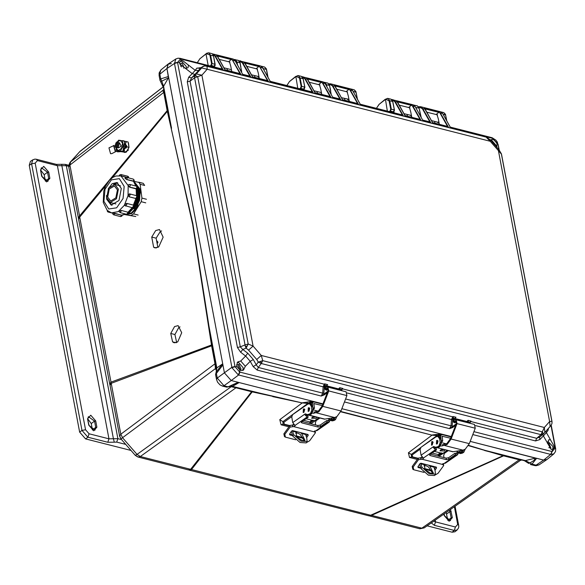 <?xml version="1.0" encoding="UTF-8"?>
<svg xmlns="http://www.w3.org/2000/svg" width="585" height="585" viewBox="0 0 585 585"><rect width="100%" height="100%" fill="white"/><g stroke="black" fill="none" stroke-linecap="round" stroke-linejoin="round"><path stroke-width="0.88" d="M119.654 436.3L120.817 434.238L111.194 383.307L110.031 385.369L119.654 436.3L120.912 438.852M137.621 456.885L135.296 455.349L137.058 454.377L122.689 437.938L120.817 434.238L215.009 363.79L211.616 345.815L111.194 383.307L79.728 217.115L78.602 219.156L78.412 218.008L79.567 215.953L69.944 165.014L70.536 161.95L80.123 151.252L70.09 162.359L163.515 89.871M419.679 528.723L421.887 528.189L371.577 515.392L369.369 515.919L419.752 528.738M160.787 81.856L160.012 80.452L160.787 81.856L161.723 81.191L160.751 78.895L168.451 76.459L224.45 372.835L231.185 380.542L322.942 403.891L231.185 380.542L224.011 385.764L228.099 386.809L238.183 382.327L238.951 382.685L232.808 386.18L230.424 386.151M112.349 177.738L167.347 111.399L192.86 223.572L208.889 325.904L216.823 367.892L216.187 372.023L216.823 367.892L222.549 363.921L216.589 371.563L216.399 373.42L215.609 374.641L216.501 379.446L217.276 378.056L224.011 385.764L222.527 386.115L219.967 384.879L217.532 382.151L216.508 379.468M468.512 445.353L485.023 450.362L525.315 460.614L524.357 460.68L528.76 463.495L529.93 462.969L525.315 460.614L535.399 458.121L533.988 460.468L529.93 462.969L531.977 464.132L536.057 465.17L539.056 464.826L546.726 459.7L543.699 460.066L546.938 459.539L553.951 453.836L555.509 451.496L555.677 448.812L554.134 447.401L554.017 445.997L546.375 432.571L543.399 435.913L542.865 434.443M530.398 464.453L531.977 464.132L536.694 458.282L543.699 460.066L536.057 465.17L534.573 465.521L530.398 464.453M176.641 342.554L174.952 334.547L170.776 333.479L174.542 326.554L178.096 325.626L181.738 332.748L177.767 341.874L174.213 342.803L172.538 341.83L170.776 333.479M174.952 334.547L178.718 327.615L180.019 326.869M161.57 230.951L160.246 231.697L156.151 238.168L151.72 237.042L155.683 230.534L159.471 229.532L163.171 237.137L158.725 246.885L154.923 247.886L153.621 247.25L151.72 237.042M110.031 385.369L109.79 384.199L110.916 382.188L211.485 344.996L211.616 345.815L212.136 345.179L216.479 368.886M369.369 515.919L368.579 515.736L370.7 515.217L190.608 469.338L251.608 391.738L235.952 387.753L140.305 456.541L138.097 457.068L188.399 469.872L190.608 469.338L140.305 456.541L137.058 454.377L231.185 386.685L230.431 386.18M252.435 391.453L252.983 391.592L252.223 391.877L273.1 396.433L231.85 386.254L252.435 391.453L251.608 391.738L252.223 391.877L191.419 469.594L188.399 469.872M105.826 185.613L79.728 217.115L79.567 215.953L167.178 110.623L167.347 111.399L167.837 110.711L171.544 128.261L163.61 86.266L161.723 81.191L168.487 77.82L166.944 68.496L224.45 372.835L231.185 380.542L238.614 374.992L321.26 396.03L322.679 393.157L239.733 372.038L239.872 369.837L241.181 370.502L243.506 370.071L245.334 366.283L250.226 361.311L245.62 356.038L247.755 353.23L242.804 349.45L246.102 348.155L248.559 350.123L256.749 359.497L261.261 355.468L253.064 346.086L201.876 75.202L207.185 69.257L490.23 141.277L498.427 150.667L549.615 421.551L544.306 427.496L261.261 355.468L262.731 360.667L261.268 363.482L541.015 434.67L544.306 427.496L544.825 432.41L542.639 434.648L541.015 434.67L536.694 438.282L539.809 436.988M171.251 128.598L192.611 224.201L211.485 344.996L211.997 344.441L212.136 345.179M216.574 370.788L215.39 368.616L215.009 363.79L215.529 363.153M468.366 445.624L503.005 455.693L370.7 515.217L371.577 515.392L503.575 455.847L504.402 455.569L524.357 460.68M272.771 396.645L302.204 402.955L279.754 419.664L281.063 424.761L288.617 426.721M310.876 423.737L319.578 417.895M340.66 411.738L431.993 435.152L408.388 452.812L409.478 457.507L416.944 459.379M438.911 456.315L447.613 450.472M419.906 528.767L424.22 527.889L421.887 528.189L519.224 459.832L503.005 455.693L504.402 455.569M439.086 123.142L436.754 121.958M197.284 62.727L199.843 58.822L206 53.966L208.18 65.498M163.361 90.17L163.617 89.125L164.297 92.013L167.698 109.987L167.178 110.623L163.778 92.649L162.879 90.726L163.361 90.17L162.966 90.602M211.997 344.441L208.582 326.123M236.779 387.467L235.952 387.753L231.185 386.685L231.404 386.159M215.572 369.018L216.494 368.952M503.868 455.43L484.614 450.552M409.478 457.507L411.664 456.98M411.964 457.06L417.807 458.53L411.599 456.958L412.6 456.892L412.14 454.947L411.255 454.435L411.599 456.958M408.388 452.812L411.255 454.435L420.739 447.496M340.777 411.467L431.993 435.152L436.973 435.628L421.763 446.743M309.502 423.35L313.736 420.513L309.502 423.357M281.063 424.761L283.111 424.198M283.754 424.396L289.487 425.873L282.986 424.147L284.339 424.213L283.9 422.311L282.891 421.668L282.986 424.147M252.983 391.592L302.204 402.955L307.878 403.409L282.891 421.668L279.754 419.664M424.22 527.889L520.35 460.38L519.224 459.832L520.058 459.554M434.962 123.201L434.626 121.431L431.474 120.612L437.631 122.185L438.86 121.929M171.303 63.611L168.063 64.138L166.944 68.496L159.873 74.251L160.751 78.895L159.976 80.284L159.098 75.64L160.963 69.907L168.063 64.138M341.859 408.703L451.269 436.549L341.859 408.703M472.812 434.589L550.66 454.399L543.699 460.066L470.186 441.361L535.399 458.121M210.819 66.171L212.121 63.443L210.563 55.18L206.264 53.674M231.17 69.644L231.528 70.222M257.59 76.372L259.133 77.637M297.765 88.291L295.849 76.467M303.432 89.739L304.675 86.997L301.107 86.353L299.542 78.09L296.2 76.343L289.421 81.615L286.869 85.52M321.596 93.461L320.755 92.445M349.121 100.43L347.176 99.165M387.35 111.091L385.435 99.267M393.018 112.532L394.261 109.79L390.685 109.146L389.127 100.883L385.786 99.136L379.007 104.415L376.455 108.313L379.27 104.123M411.621 116.452L410.334 115.238M163.617 89.125L163.61 86.266L168.487 77.82M167.698 109.987L167.837 110.711M174.403 63.034L177.555 62.354L180.575 58.961L178.242 58.134L175.851 58.917L174.469 63.472L231.872 367.285L217.276 378.056L216.399 373.42L222.943 364.872L222.549 363.921M216.435 368.638L215.39 368.616L120.927 438.911L135.296 455.349M440.878 434.077L436.973 435.628L435.898 434.538L440.878 434.077L437.726 436.366M432.381 434.955L435.898 434.538M312.631 401.442L307.878 403.409L306.65 402.158L312.258 401.171L312.631 401.442L309.48 403.73M302.547 402.743L306.65 402.158M446.794 120.912L445.463 114.28L443.796 112.62L445.602 115.26M213.598 56.218L212.267 53.769L213.532 55.941L210.563 55.18L208.772 52.811L206.695 53.272L199.843 58.822M254.95 77.395L254.614 75.626L251.462 74.807L258.943 76.62M326.028 85.154L324.499 82.719M341.464 97.71L348.909 99.318M403.942 113.607L411.438 115.494M226.278 387.021L229.569 386.685L231.865 385.296L238.951 382.685M231.85 385.31L229.569 386.685L226.614 387.153L222.527 386.115M237.576 65.067L236.983 61.9L235.192 59.538L234.197 59.546M240.018 62.946L239.908 62.047L238.205 60.306L239.952 62.661L241.517 70.924L240.698 70.712M263.499 69.169L261.181 66.2M266.438 69.666L266.329 68.767L264.625 67.026L266.372 69.381L267.806 76.949M299.542 78.09L300.142 77.973L298.357 75.611L295.666 76.496M303.556 89.768L304.873 87.531L303.118 78.734L300.142 77.973L301.706 86.236L300.975 88.481L304.178 89.205L304.836 87.114L303.037 78.032L301.37 76.379L303.184 79.019M325.962 84.81L326.562 84.701L324.777 82.331L323.995 82.302M331.183 94.485L329.457 84.759L327.79 83.099L329.604 85.739M352.843 90.872L350.985 89.015M357.398 99.114L355.877 91.479L354.21 89.819L356.024 92.459M389.127 100.883L389.727 100.774L387.935 98.404L385.244 99.289M393.822 111.75L394.414 109.914L392.857 101.651L391.965 99.772L390.955 99.172L392.762 101.812M415.738 107.516L414.355 105.124L413.792 105.073M420.82 116.722L419.043 107.552L417.376 105.892L419.182 108.532M213.854 66.939L215.097 64.196L214.651 66.156M241.451 72.072L241.671 71.041L241.503 72.167M331.125 94.375L330.708 93.615M389.259 111.574L390.136 110.828L393.763 112.006L394.451 110.324L392.703 101.527L389.727 100.774L391.292 109.037L389.99 111.757M156.151 238.168L157.899 247.418M156.37 247.945L153.621 247.25M176.129 342.744L172.538 341.83M313.085 413.441L318.767 411.877L322.766 406.363L328.733 390.963L327.885 387.16L325.333 387.233L325.18 388.374L327.593 388.286L328.105 390.568L322.138 405.968L318.591 410.853L313.831 412.191M306.335 414.524L324.434 419.123L334.657 417.507L336.967 416.505L340.975 410.992L346.942 395.592L346.086 391.796L327.885 387.16M306.343 414.516L306.928 414.48M325.18 388.374L327.914 389.069M295.63 439.766L285.436 437.112L284.829 434.384L290.189 427.021L293.685 426.589L314.108 431.788L314.401 431.167L317.092 430.545L329.128 422.158L327.015 422.056L320.485 426.604L318.057 427.028L301.845 422.904L301.224 422.428L301.619 421.8L308.141 417.251L307.885 415.716L304.982 414.941L305.275 413.829L307.286 414.611L309.348 414.129L310.686 414.465L311.966 413.573L313.238 410.122L312.639 406.546L310.847 404.074L309.516 403.738L311.3 406.202L311.9 409.778L310.635 413.229L309.348 414.129M303.929 412.345L303.184 412.52L303.374 409.025L304.112 408.849L303.929 412.345L304.69 409.368M308.858 411.189L308.112 411.365L308.302 407.869L309.048 407.694L308.858 411.189M308.865 411.182L309.626 408.213M289.575 434.209L292.303 434.904M295.952 435.832L303.235 437.69M306.116 436.3L307.41 434.348M285.436 437.112L284.478 436.571L283.864 433.836L289.933 425.478L294.145 424.893M315.052 430.867L315.439 432.637L315.059 433.346L309.699 440.71L306.511 442.538M289.575 434.56L289.933 434.918L289.663 434.004L291.557 431.05L292.697 430.604L308.017 434.501L308.207 435.284L306.628 437.682M289.933 434.918L292.573 435.591M296.39 436.556L303.637 438.406M314.108 431.788L315.439 432.637M302.057 421.492L317.801 425.5L320.229 425.068L326.759 420.52L327.015 422.056M330.042 420.242L329.647 421.215L326.759 420.52M306.511 414.253L306.657 415.365M305.275 413.829L292.727 422.575L295.184 425.668L293.685 426.589M327.973 420.791L329.136 419.737L332.156 420.937L334.218 420.454L335.505 419.555L336.814 416.615M304.982 414.941L307.14 416.995L308.141 417.251M307.286 414.611L308.617 414.948L310.686 414.465M335.351 417.332L334.167 419.218L330.825 420.6M315.659 424.951L315.322 422.94L316.163 420.644L319.966 417.99M329.647 421.215L329.128 422.158M292.727 422.575L291.783 416.959L292.632 414.655L307.681 404.162L309.516 403.738M316.602 417.134L316.156 418.334L311.651 418.26L312.229 417.339L314.54 416.608M312.149 417.39L315.732 416.915M328.127 418.604L330.744 419.979L332.58 419.547L334.159 417.588M329.413 419.635L331.249 419.211L332.477 417.873M309.019 411.058L309.699 408.388M297.407 431.803L295.959 432.571L296.873 437.178L302.467 440.659L304.997 440.373L301.538 433.463L300.376 432.556M304.288 440.776L300.193 434.355L297.794 433.09L295.681 433.207M311.512 404.396L312.383 403.789L312.887 402.151L313.999 401.997L322.81 404.242M309.494 423.386L310.979 420.593L312.587 420.22L314.584 420.732L318.905 417.719M312.383 403.789L313.121 409.456M310.204 414.75L314.401 408.213L313.882 403.584L322.291 405.573M304.785 409.602L304.098 410.085M292.346 430.589L293.663 434.677L292.792 436.117L300.01 442.487L306.284 442.911L307.132 441.499L306.759 438.004L305.436 433.843M293.026 425.076L293.429 424.147M292.792 436.117L291.25 431.459M307.132 441.499L300.851 441.083L293.663 434.677M441.412 446.092L447.094 444.527L451.093 439.013L457.06 423.613L456.212 419.818L453.66 419.884L453.507 421.024L455.92 420.944L456.432 423.226L450.465 438.626L446.918 443.503L442.158 444.849M435.255 447.13L452.753 451.781L462.976 450.157L465.294 449.163L469.294 443.649L475.269 428.249L474.413 424.447L456.212 419.818M453.507 421.024L456.234 421.719M423.957 472.424L413.763 469.77L413.156 467.035L418.516 459.671L422.004 459.247L442.435 464.446L442.721 463.817L445.419 463.196L457.448 454.816L455.342 454.706L448.812 459.254L446.384 459.686L430.172 455.561L429.551 455.079L429.946 454.45L436.468 449.909L436.213 448.373L433.309 447.591L433.602 446.479L435.613 447.262L437.675 446.779L439.006 447.123L440.293 446.223L441.558 442.772L440.958 439.196L439.174 436.732L437.843 436.388L439.627 438.86L440.227 442.435L438.962 445.887L437.675 446.779M432.256 444.995L431.511 445.17L431.693 441.675L432.439 441.499L432.256 444.995M432.264 444.988L433.017 442.026M437.185 443.839L436.439 444.015L436.629 440.52L437.375 440.351L437.185 443.839L437.953 440.871M417.902 466.867L420.63 467.561M424.279 468.49L431.562 470.34M434.443 468.951L435.737 466.998M413.763 469.77L412.805 469.221L412.191 466.486L418.26 458.128L422.472 457.543M443.379 463.517L443.759 465.294L443.386 465.996L438.019 473.367L434.838 475.188M417.895 467.21L418.26 467.569L417.99 466.662L419.884 463.7L421.024 463.254L436.344 467.152L436.534 467.941L434.955 470.333M418.26 467.569L420.9 468.241M424.717 469.214L431.964 471.057M442.435 464.446L443.759 465.294M430.384 454.143L446.121 458.15L448.556 457.726L455.079 453.178L455.342 454.706M458.369 452.892L457.967 453.865L455.079 453.178M434.838 446.903L434.984 448.015M433.602 446.479L421.054 455.232L423.511 458.326L422.004 459.247M456.293 453.441L457.463 452.395L460.483 453.587L462.545 453.104L463.825 452.212L465.141 449.265M433.309 447.591L435.467 449.653L436.468 449.909M435.613 447.262L436.944 447.598L439.006 447.123M463.678 449.982L462.494 451.876L459.145 453.251M443.986 457.609L443.642 455.598L444.49 453.295L448.293 450.647M457.967 453.865L457.448 454.816M421.054 455.232L420.11 449.609L420.959 447.306L436.008 436.82L437.843 436.388M444.929 449.792L444.483 450.991L439.978 450.918L440.549 449.989L442.867 449.265M440.476 450.048L444.052 449.565M456.454 451.262L459.071 452.629L460.907 452.205L462.486 450.238M457.741 452.293L459.569 451.861L460.804 450.523M437.346 443.715L438.026 441.046M425.726 464.453L424.286 465.229L425.2 469.828L430.794 473.309L433.317 473.031L429.865 466.113L428.695 465.207M432.615 473.426L428.52 467.005L426.121 465.74L424.001 465.857M439.84 437.053L440.71 436.447L441.214 434.801L442.326 434.655L451.13 436.893M437.814 456.037L439.306 453.243L440.914 452.878L442.911 453.382L447.233 450.377M440.71 436.447L441.448 442.114M438.523 447.401L442.728 440.871L442.209 436.234L450.618 438.231M433.112 442.26L432.425 442.735M420.673 463.247L421.99 467.327L421.12 468.775L428.33 475.144L434.611 475.561L435.459 474.15L435.086 470.662L433.763 466.501M421.354 457.733L421.748 456.805M421.12 468.775L419.577 464.117M435.459 474.15L429.178 473.733L421.99 467.327M256.749 359.497L258.314 362.13L262.731 360.667L542.478 431.847L543.129 433.529L542.895 434.414L539.443 437.317M247.755 353.23L253.29 359.563L256.245 364.835L258.314 362.13L261.268 363.482L258.256 367.424L256.245 364.835L253.188 366.583L257.166 370.078L258.256 367.424L324.244 384.221L323.117 386.86L257.166 370.078M551.889 423.789L552.043 421.924M487.108 137.475L490.778 140.429L490.23 141.277L486.128 137.095L207.112 66.302L207.185 69.257L201.664 67.962L196.37 73.9L201.876 75.202L194.6 77.812L245.071 344.953L248.172 344.002L253.064 346.086L248.559 350.123M486.128 137.095L206.381 65.908L207.112 66.302L204.721 65.908L202.512 66.814L201.664 67.962M203.017 66.419L200.202 68.233L203.712 66.076L206.381 65.908M196.37 73.9L194.615 75.677L194.6 77.812L190.066 81.183L187.244 81.849L237.437 347.505L240.662 352.258L242.804 349.45L240.259 346.839L237.437 347.505M187.244 81.849L188.699 77.22L191.507 77.98L194.615 75.677L195.982 75.794L197.693 76.862L248.172 344.002L246.102 348.155L245.393 346.591L247.038 345.991M552.649 449.28L553.074 446.669L547.882 441.324M554.134 447.401L553.286 448.966L552.386 449.36L552.247 451.561L555.231 447.913L555.626 448.622M539.597 437.185L539.882 439.54L543.399 435.913L551.033 449.346L552.386 449.36M496.204 146.638L496.138 145.365L491.554 140.115L490.413 140.034M496.804 147.325L497.082 144.692L496.628 143.062L497.769 143.837L492.022 137.724L496.628 143.062M186.249 68.357L186.293 66.522L181.708 61.271L180.129 61.286M234.994 366.429L231.872 367.285L231.974 367.724L235.06 366.693L177.555 62.354L179.661 62.405L180.589 60.782L182.622 60.569L188.421 65.045L188.026 67.758L185.416 68.386L192.26 73.666L195.244 70.317L198.651 70.405L200.202 68.233L196.794 68.145L200.83 67.758M179.661 62.405L179.639 63.911L185.416 68.386M242.804 370.437L243.228 367.826L238.643 362.583L237.115 362.583M239.872 369.837L237.166 366.744L235.06 366.693L239.733 372.038L238.227 374.875L238.614 374.992L239.967 372.111M240.662 352.258L245.62 356.038L240.706 361.003L237.788 361.888L236.574 365.223L237.166 366.744M548.781 447.693L550.96 448.022L548.832 443.247L547.516 443.496M494.464 144.641L492.168 142.023M183.646 68.072L184.18 67.875L182.052 63.092L180.794 63.29L180.823 66.229M181.533 66.909L180.589 65.769M239.916 369.332L241.115 369.179L238.987 364.404L237.729 364.601L239.916 369.332M238.68 368.652L237.517 367.08M551.662 424.359L550.127 426.465L549.615 421.551L551.896 421.288L501.425 154.148L498.427 150.667L498.976 149.811L501.389 153.87M245.393 346.591L245.071 344.953L240.259 346.839L190.066 81.183L191.507 77.98L198.651 70.405M546.046 431.043L546.375 432.571L547.984 430.458L548.533 428.257M547.648 429.251L547.984 430.458M195.076 74.419L192.26 73.666L188.699 77.22M253.29 359.563L250.226 361.311L253.188 366.583M338.276 389.807L339.11 389.434L338.518 388.864L338.305 389.398L326.671 386.436M342.071 388.659L342.744 388.44L341.267 389.61L341.457 389.961M340.148 389.149L339.724 387.672L339.337 389.215L340.17 389.332L339.337 389.215L339.073 390.005M341.56 390.275L342.744 388.44L339.724 387.672L338.518 388.864L326.562 385.822M454.83 418.355L455.978 417.251L452.958 416.483L452.863 418.385L453.602 418.195L452.958 416.483L451.445 419.518L347.117 392.966M454.889 418.421L455.978 417.251L454.706 418.472L453.602 418.195L452.878 418.633L452.658 419.577L451.445 419.518L451.006 425.814L345.625 398.992M466.596 422.458L467.437 422.092L466.845 421.522L466.625 422.048L454.998 419.094M470.391 421.317L471.071 421.098L470.391 421.317L469.784 422.619M468.475 421.807L468.051 420.33L467.664 421.865L468.497 421.982L467.664 421.865L467.4 422.662M469.879 422.926L471.071 421.098L468.051 420.33L466.845 421.522L454.889 418.48M469.784 422.399L470.706 421.485L536.694 438.282L535.604 440.929L475.444 425.624M324.536 385.734L325.275 385.537L324.631 383.833L324.331 386.919L323.117 386.86L322.679 393.157L323.9 393.215L323.724 394.283L321.26 396.03L324.258 394.897L323.724 394.283L327.871 391.175M326.503 385.705L327.651 384.601L326.379 385.822L325.275 385.537L324.551 385.983L325.216 389.5L326.013 389.354L325.86 388.55M547.523 443.174L548.825 439.796L550.522 439.84M539.882 439.54L535.604 440.929M490.259 139.873L492.468 139.413L493.923 139.969M200.399 68.021L199.997 67.546M240.706 361.003L245.334 366.283M341.457 389.749L342.379 388.835L453.163 416.929M452.863 418.385L453.536 422.158L454.34 422.004L454.187 421.2M455.137 417.917L454.706 418.472L454.962 419.825M469.726 422.926L469.982 421.975M326.51 385.881L327.651 384.601L324.631 383.833L324.244 384.221L324.836 384.279M326.81 385.259L326.357 385.647M302.05 76.693L303.001 76.774L305.129 78.529L313.216 92.708L270.438 81.82L262.643 67.714L260.603 65.988L239.163 60.847L240.53 60.877L242.658 62.632L250.746 76.811L242.907 74.814L235.111 60.708L233.079 58.983L212.282 53.783L215.126 55.626L223.214 69.805L222.124 69.045M216.472 55.012L231.726 58.888L240.852 74.295L225.262 70.324L216.721 55.224M225.262 70.324L224.998 69.842M240.852 74.295L239.762 73.534L225.02 69.783M242.907 74.814L242.636 74.332M250.746 76.811L249.656 76.05M244.004 62.017L259.25 65.893L268.383 81.3L252.793 77.33L244.252 62.229M252.793 77.33L252.53 76.847M268.383 81.3L267.294 80.54L252.552 76.789M270.438 81.82L270.168 81.337M313.216 92.708L312.127 91.947L270.197 81.278M302.036 76.686L323.081 81.885L325.114 83.611L322.774 83.019L330.861 97.198L329.772 96.437M330.861 97.198L315.271 93.234L306.723 78.127M306.474 77.915L321.728 81.79L330.02 96.525M315.271 93.234L315.001 92.744M328.909 83.816L330.532 83.779L332.66 85.534L340.748 99.713L332.909 97.717L332.646 97.234M340.748 99.713L339.658 98.953M328.887 83.794L330.532 83.779L350.612 88.891L352.645 90.617L350.298 90.024L358.393 104.203L357.303 103.443M358.393 104.203L342.803 100.24L334.254 85.132M334.006 84.92L349.26 88.796L357.545 103.53M342.803 100.24L342.532 99.75M391.804 99.618L393.01 99.677L395.138 101.432L403.226 115.611L360.44 104.722L360.17 104.24M403.226 115.611L402.136 114.85L360.199 104.181M391.789 99.611L413.09 104.788L415.123 106.514L412.776 105.922L420.864 120.1L419.774 119.34M420.864 120.1L405.273 116.137L396.732 101.029M396.484 100.817L411.73 104.693L420.023 119.428M405.273 116.137L405.01 115.647M418.641 106.799L420.542 106.682L422.67 108.437L430.757 122.616L422.918 120.62L422.648 120.137M430.757 122.616L429.668 121.855L422.677 120.079M418.626 106.777L420.542 106.682L440.615 111.793L442.655 113.519L440.308 112.927L448.395 127.106L447.306 126.345M448.395 127.106L432.805 123.142L424.264 108.035M424.015 107.823L439.262 111.698L447.554 126.433M432.805 123.142L432.534 122.653M492.855 138.418L450.45 127.625L450.179 127.142M341.399 390.268L341.267 389.61L340.17 389.332L340.36 390.334M344.485 401.939L449.587 428.681L451.006 425.814L452.22 425.873L452.044 426.933L449.587 428.681L452.585 427.555L452.044 426.933L456.198 423.832M469.952 423.313L469.594 422.268L468.497 421.982L468.687 422.992M551.048 454.479L550.66 454.399L552.013 451.518L551.048 454.479L553.951 453.843M498.142 144.444L498.881 149.701M492.219 137.789L495.963 140.173L497.316 142.089L497.82 144.1M212.713 54.098L214.754 55.78L217.569 56.292L225.166 70.039M231.726 58.888L240.011 73.622M228.581 61.718L231.602 59.268M231.77 71.502L230.739 66.032L229.474 61.82L228.881 61.791M239.323 61.023L242.285 62.785L245.1 63.297L252.698 77.044M240.837 66.624L240.676 65.791M259.25 65.893L267.542 80.628M256.113 68.723L259.133 66.273M259.301 78.507L258.263 73.037L257.005 68.825L256.413 68.796M302.335 76.927L304.756 78.682L307.578 79.194L315.169 92.942M303.578 89.746L304.134 89.914L304.024 89.344M321.728 81.79L322.401 83.165M318.591 84.62L321.611 82.171M321.772 94.404L320.741 88.942L319.483 84.723L318.891 84.693M329.026 83.962L332.287 85.688L335.103 86.2L342.7 99.947M330.73 91.07L330.086 87.655M349.26 88.796L349.932 90.17M346.115 91.626L349.135 89.176M349.303 101.41L348.272 95.947L347.015 91.728L346.422 91.699M392.009 99.816L394.765 101.585L397.581 102.097L405.178 115.845M394.136 112.817L393.946 111.808M411.73 104.693L412.403 106.075M408.593 107.523L411.613 105.073M411.781 117.307L410.75 111.845L409.485 107.625L408.893 107.596M418.728 106.923L422.297 108.591L425.112 109.102L432.71 122.85M421.222 117.446L419.628 110.236M439.262 111.698L439.935 113.08M436.125 114.528L439.145 112.079M439.313 124.312L438.275 118.85L437.017 114.631L436.425 114.601M231.974 367.724L238.227 374.875M328.258 389.171L326.598 390.239L325.216 389.5M456.585 421.829L454.925 422.889L453.536 422.158M175.851 58.917L168.283 63.977L166.944 68.496L174.469 63.472L177.591 62.617M225.006 69.754L227.419 70.39L227.082 68.62L223.938 67.816M317.428 93.293L317.092 91.523L313.94 90.719L321.436 92.613M342.547 99.662L344.953 100.298L344.623 98.529L341.472 97.724M407.431 116.196L407.094 114.426L403.95 113.622M326.598 390.239L326.949 389.844M326.627 389.961L326.013 389.354L327.081 389.625L326.942 388.82M454.925 422.889L455.276 422.502M454.954 422.611L454.34 422.004L455.408 422.282M68.752 165.226L65.323 164.356L66.317 165.687L61.849 165.701L113.439 438.728L117.892 438.662L66.317 165.687L68.694 166.294M57.374 165.679L61.849 165.701L61.71 164.326L56.379 164.356L57.374 165.679L108.985 438.83L107.815 442.282L87.874 437.207L81.944 430.421L85.542 429.748L35.166 163.149L37.433 160.604L57.374 165.679M107.815 442.282L114.28 442.158L113.439 438.728L108.985 438.83L89.044 433.756L85.542 429.748M95.721 420.9L90.755 415.218L87.545 418.816L88.737 425.119L93.702 430.801L96.913 427.196L95.721 420.9L94.521 421.12L95.713 427.423L94.909 430.202L88.737 425.119M40.65 170.513L41.411 167.771L47.502 172.261L48.694 178.557L47.89 181.335L41.71 176.253L46.676 181.935L49.893 178.337L48.701 172.034L43.736 166.352L40.519 169.95L41.71 176.253M87.677 419.379L88.43 416.637L94.521 421.12L91.231 423.555L87.86 419.094M89.044 433.756L87.874 437.207L85.585 438.911L79.655 432.125L29.25 165.365L31.568 163.822L32.76 159.829L34.895 159.127L36.438 159.281L37.433 160.604M85.585 438.911L131.033 450.479M29.25 165.365L30.427 161.387L32.76 159.829M45.418 181.123L44.204 174.688L40.84 170.228M92.445 429.99L91.231 423.555M435.181 520.189L435.511 521.922L433.887 521.096M427.152 525.827L452.139 532.189L454.991 531.728L457.148 529.966L454.282 530.441L434.341 525.367L431.306 522.91M449.492 510.142L451.167 517.871L450.362 520.65L444.183 515.568L449.148 521.25L452.366 517.652L450.494 509.433M447.891 520.438L446.15 512.489M117.68 147.727L118.082 147.939L119.472 142.755L118.952 142.74M116.759 147.486L117.154 147.705L118.55 142.521L118.024 142.499M115.83 147.252L116.232 147.471L117.622 142.287L117.102 142.265M115.303 147.237L116.7 142.045L115.303 147.237M115.084 146.228L115.998 142.82L115.084 146.228M128.495 150.038L124.451 152.414M128.919 147.574L126.755 151.573M125.482 152.319L123.654 152.129M128.495 143.113L128.993 147.193M125.826 148.21L126.938 146.872L128.978 147.391L126.082 152.349L121.797 151.815M122.843 151.661L124.042 151.829L124.561 150.396M124.042 151.829L126.082 152.349M126.031 142.872L126.075 141.512L128.115 142.031L128.978 147.391M126.938 146.872L126.411 145.285M126.075 141.512L124.934 141.351M116.408 149.804L115.15 150.33L114.097 146.564L114.499 146.455M122.06 151.413L117.073 151.661L116.773 151.098L111.815 153.628L110.572 153.731L108.927 147.844L114.265 145.351M116.466 151.303L115.23 151.413L113.578 145.519M122.901 150.93L124.773 141.884M123.654 140.897L122.982 140.722M120.693 151.559L123.179 151.522L126.375 145.892L124.188 141L123.325 140.78M120.956 151.625L117.782 151.786M116.773 151.098L116.737 150.52M125.358 146.469L122.462 151.427L116.664 150.506L120.422 150.908L123.325 145.95L125.358 146.469L124.495 141.109L118.696 140.188L117.183 142.104M115.815 147.259L116.664 150.506M118.141 147.961L120.561 146.696L120.912 145.643L119.472 142.755M120.422 150.908L122.462 151.427M123.325 145.95L122.455 140.59M115.874 147.734L118.185 150.616L121.512 148.341L122.528 143.179L120.218 140.298L117.088 142.257M125.38 214.381L135.786 216.523L126.133 214.878M118.389 189.152L114.85 184.421L108.576 188.165L106.704 197.781L110.243 202.512L116.517 198.776L118.389 189.152M109.227 202.081L112.057 205.284M106.507 195.478L106.719 199.236L111.143 205.145L118.989 200.472L121.329 188.458L116.898 182.542L112.188 183.697L108.196 188.823M109.095 202L112.006 205.276M129.146 184.604L129.746 184.458L130.294 185.196L129.621 187.127L128.298 185.672L128.546 184.692L128.276 185.569M135.903 186.023L133.468 181.306L133.768 179.792L133.212 179.054L134.265 180.18L133.958 181.43M126.828 179.617L124.963 178.067L126.572 177.365L127.128 178.103L126.828 179.617L133.468 181.306M125.153 178.579L124.963 178.067M137.351 196.56L137.087 188.524M136.356 186.14L135.859 185.035M128.605 213.028L136.532 203.331L138.14 189.401L134.579 182.345M128.364 213.752L137.102 204.37L139.054 189.635L134.067 181.584M125.512 214.322L131.42 212.925L136.714 207.141L139.961 189.869L133.987 181.379L143.252 183.332L144.671 185.408L140.137 184.253L141.965 198.103L146.491 199.258M125.57 214.329L131.64 213.569L137.278 207.946L140.875 190.103L133.994 181.379M107.684 197.057L110.631 200.991L115.852 197.884L117.402 189.884L114.463 185.95L109.241 189.057L107.684 197.057M138.828 182.206L143.252 183.332M145.709 202.812L141.175 201.657L133.57 213.92L138.104 215.075M141.175 201.657L141.965 198.103M140.137 184.253L138.718 182.176M131.252 215.368L133.57 213.92M125.768 214.198L126.163 214.19M128.993 212.019L133.175 207.697M134.17 206.11L137.139 197.869M112.803 213.189L115.055 213.401L113.768 214.87L120.408 216.56L121.673 215.192L122.177 215.39L121.695 216.253L120.408 216.56M113.037 213.137L121.673 215.192L115.055 213.401M121.695 215.09L125.702 214.073M119.428 210.966L119.128 211.543L119.501 210.914L121.431 210.49L128.086 212.275L121.431 210.49M128.071 212.18L132.225 207.682M124.985 204.37L125.029 205.591L125.044 204.275L126.726 203.353L127.018 203.946L125.746 206.03L125.029 205.591L132.385 207.719L133.658 205.635L133.417 205.094L134.009 205.803M125.014 204.399L126.777 203.405L133.417 205.094L126.726 203.353M133.365 205.042L135.961 198.469M135.866 198.469L136.89 196.341L136.342 195.602L129.804 193.957M129.029 196.75L128.239 195.112L129.702 193.913L130.258 194.651L129.029 196.75L135.669 198.439M128.239 195.112L129.358 193.869L136.342 195.602L137.321 196.487L137.373 197.372L135.837 198.469M136.459 195.639L136.195 188.867L136.934 186.886L136.378 186.147L137.431 187.273L136.736 188.823L136.817 195.829M129.556 187.178L136.195 188.867M117.717 182.834L113.592 184.326M117.768 182.856L113.746 184.319M132.071 207.521L133.248 207.668L133.98 207.039L133.629 205.159M119.435 211.01L121.446 210.585L120.174 212.669L126.813 214.359L128.086 212.275L128.583 212.662L128.327 212.282M157.094 243.163L157.657 243.046L157.921 242.102L156.59 240.493M260.603 361.632L261.21 363.475M543.129 433.529L541.066 434.684M194.366 76.555L195.982 75.794M120.978 438.933L119.647 435.891M138.097 457.068L135.53 455.335M216.179 372.023L215.609 374.641M163.2 86.946L79.385 151.946M164.297 92.013L69.944 165.014L68.796 167.12M200.099 58.529L197.203 62.705M209.956 55.297L211.521 63.56L210.966 65.235L210.095 65.981M441.551 453.039L438.121 455.342M418.092 458.274L412.6 456.892M412.14 454.947L420.081 449.178M313.311 420.41L309.743 422.794M289.78 425.609L284.339 424.213M283.9 422.311L291.754 416.608M443.181 114.375L445.543 114.974L446.596 120.547M206.615 53.542L208.772 52.811L211.785 53.579M210.966 65.235L214.395 66.449L215.163 65.476L213.532 55.941L215.097 64.196L211.521 63.56M213.978 66.968L214.636 66.171M234.512 59.831L236.377 62.017L236.632 63.355M299.674 88.781L300.551 88.028L300.975 88.481L300.405 88.964M301.107 86.353L300.551 88.028M289.421 81.615L286.877 85.49M295.652 76.503L289.685 81.322M390.685 109.146L390.136 110.828M379.007 104.415L385.237 99.296M241.561 72.277L240.106 62.778L236.377 62.017M268.003 77.315L266.526 69.505L263.199 68.613M296.2 76.343L297.962 75.545L301.37 76.379M326.971 86.865L326.562 84.701L329.538 85.454L331.256 94.624M353.179 91.472L355.958 92.181L357.201 98.748M385.786 99.136L387.548 98.346L390.955 99.172M393.142 112.561L393.807 111.764M416.366 108.664L416.147 107.494L419.123 108.254L420.666 116.444M316.448 412.871L334.657 417.507M327.783 388.367L327.395 388.272M328.733 390.963L346.942 395.592M322.766 406.363L340.975 410.992M306.737 414.509L324.938 419.145M308.207 435.284L307.805 434.45M314.628 431.028L314.81 432.147M289.933 425.478L290.189 427.021M292.61 426.494L292.354 424.959M283.864 433.836L284.829 434.384M314.591 432.088L314.43 431.138M292.829 426.553L292.573 425.017M327.52 420.717L328.814 419.818M320.485 426.604L320.229 425.068M318.057 427.028L317.801 425.5M301.845 422.904L301.655 421.77M307.14 416.995L295.037 425.434M315.907 430.75L328.01 422.304M311.3 406.202L312.639 406.546M311.9 409.778L313.238 410.122M310.635 413.229L311.966 413.573M334.218 420.454L332.887 420.118M335.505 419.555L334.167 419.218M314.401 408.213L313.07 407.877M314.255 403.533L313.706 403.913M306.006 418.736L311.776 420.205M310.094 421.982L303.695 420.352M305.545 434.479L301.538 433.463M296.441 432.169L292.442 431.145M444.775 445.529L462.976 450.157M456.11 421.024L455.722 420.922M457.06 423.613L475.269 428.249M451.093 439.013L469.294 443.649M435.057 447.167L453.265 451.796M436.534 467.941L436.132 467.101M442.955 463.686L443.137 464.797M418.26 458.128L418.516 459.671M420.937 459.152L420.681 457.616M412.191 466.486L413.156 467.035M442.918 464.739L442.757 463.795M421.156 459.203L420.9 457.675M455.847 453.368L457.141 452.468M448.812 459.254L448.556 457.726M446.384 459.686L446.121 458.15M430.172 455.561L429.982 454.428M435.467 449.653L423.365 458.092M444.227 463.4L456.337 454.962M439.627 438.86L440.958 439.196M440.227 442.435L441.558 442.772M438.962 445.887L440.293 446.223M462.545 453.104L461.214 452.768M463.825 452.212L462.494 451.876M442.728 440.871L441.397 440.534M442.582 436.183L442.033 436.564M434.333 451.393L440.103 452.863M438.421 454.633L432.022 453.009M433.865 467.137L429.865 466.113M424.768 464.819L420.769 463.803M501.55 154.491L552.028 421.631L551.947 423.584M188.421 65.045L195.244 70.317L196.794 68.145M550.982 425.441L555.231 447.913M552.013 451.518L473.952 431.65M450.45 127.625L442.655 113.519L450.348 127.34M422.918 120.62L415.123 106.514L422.816 120.334M360.44 104.722L352.645 90.617L360.338 104.437M332.909 97.717L325.114 83.611L332.814 97.432M262.745 67.911L259.923 67.268M235.221 60.906L232.391 60.262M223.214 69.805L180.575 58.961L181.409 60.445M454.794 418.853L455.137 419.818M326.467 386.195L326.635 387.168M179.785 58.288L180.802 59.012M214.754 55.78L222.373 69.132M217.576 56.416L216.604 55.092M242.285 62.785L249.897 76.138M245.108 63.421L244.128 62.098M304.756 78.682L312.375 92.035M307.586 79.319L306.606 77.995M325.223 83.809L323.198 81.915M332.287 85.688L339.907 99.04M335.117 86.324L334.137 85M352.755 90.814L350.729 88.92M394.765 101.585L402.385 114.938M397.588 102.221L396.608 100.898M415.233 106.711L413.207 104.825M422.297 108.591L429.909 121.943M425.119 109.227L424.14 107.903M442.757 113.717L440.732 111.83M324.331 386.919L323.9 393.215M452.658 419.577L452.22 425.873M327.315 392.615L324.258 394.897M455.642 425.266L452.585 427.555M217.423 56.036L231.404 59.597M244.947 63.041L258.936 66.602M307.425 78.946L321.414 82.5M334.956 85.951L348.938 89.505M397.434 101.849L411.416 105.402M424.959 108.854L438.947 112.408M339.49 390.115L339.366 389.478M467.817 422.765L467.693 422.136M469.631 422.546L469.77 423.262M254.943 77.374L252.537 76.759M317.421 93.271L315.015 92.657M407.431 116.174L405.017 115.559M394.136 112.795L393.164 112.547M434.955 123.179L432.549 122.565M325.611 387.219L325.348 385.829M453.938 419.869L453.675 418.487M341.311 389.895L341.443 390.612M455.269 421.478L455.422 422.268M121.512 439.584L117.892 438.662L116.722 442.114L125.724 444.403M114.28 442.158L116.722 442.114M49.893 178.337L48.694 178.557L45.396 180.992M42.025 176.494L40.519 169.95M44.204 174.688L47.502 172.261L48.701 172.034M96.913 427.196L95.713 427.423L92.415 429.858M89.044 425.361L87.545 418.816M79.655 432.125L81.944 430.421L31.568 163.822L35.166 163.149M431.489 522.785L433.105 521.652M434.341 525.367L435.511 521.922L455.452 526.997L457.719 524.452L454.369 506.72M443.898 514.069L444.183 515.568M452.139 532.189L454.282 530.441L455.452 526.997M446.677 514.003L449.975 511.575L451.174 511.348M447.869 520.306L451.167 517.871L452.366 517.652M457.148 529.966L458.545 527.867L458.764 526.434L458.655 525.176L457.719 524.452M117.249 151.647L118.119 151.866M124.919 214.563L126.353 214.929M119.281 175.661L119.757 174.849L121.044 174.542L121.6 175.997L128.232 177.686L127.684 176.231L128.422 176.699L128.737 177.906M121.585 176.085L119.501 175.675M108.956 211.799L108.24 212.048L111.143 212.786M128.188 185.591L120.949 175.924L115.903 176.041L112.817 177.43L109.424 180.29L105.483 186.315L103.794 191.068L103.26 202.417L107.165 210.381L111.538 212.896L118.25 211.66L124.364 205.255L128.042 195.602L128.188 185.591M124.144 186.374L119.311 178.674L111.377 179.858L104.993 189.233L103.903 201.313L108.737 209.013L116.664 207.829L123.047 198.454L124.144 186.374M129.036 177.979L120.949 175.924M132.583 208.516L133.219 207.682M134.177 206.212L137.299 197.576M137.409 196.867L137.336 189.833M133.497 208.75L137.775 199.887L138.25 190.059M134.411 208.984L138.689 200.121L139.164 190.293M135.325 209.211L139.603 200.355L140.078 190.527M128.327 185.65L129.621 187.127L136.861 188.728M125.175 178.535L126.879 179.529L134.104 181.174M128.217 177.774L128.737 177.884M128.269 195.112L129.095 196.757L135.895 198.469M437.551 114.887L426.794 112.152M230.007 62.076L219.258 59.341M257.539 69.081L246.782 66.346M320.01 84.979L309.26 82.244M347.541 91.984L336.792 89.249M410.019 107.881L399.27 105.146M70.09 162.359L68.73 165.372L68.737 166.805L78.412 218.008M109.79 384.199L78.602 219.156M368.579 515.736L189.211 470.091M163.193 86.902L80.123 151.252M163.266 87.26L160.699 81.893M231.85 386.254L230.344 386.202M441.982 453.148L437.88 455.898M520.35 460.38L521.798 460.029M231.433 69.71L223.931 67.801M159.098 75.64L159.12 72.957L160.963 69.907M215.572 374.444L215.624 374.809M534.573 465.521L536.065 465.711L539.056 464.826M440.9 111.881L443.796 112.62M234.168 59.524L238.205 60.306M261.166 66.193L264.625 67.026M323.973 82.28L327.79 83.099M350.978 89.015L354.21 89.819M413.778 105.059L417.376 105.892M318.05 411.189L314.401 410.26M312.887 402.151L310.313 403.935M446.377 443.847L442.728 442.918M441.214 434.801L438.64 436.593M550.127 426.465L544.825 432.41M490.778 140.429L498.976 149.811M341.633 390.656L341.655 389.317M326.562 385.786L326.81 387.16M498.208 144.634L499.254 150.14M551.209 425.119L555.677 448.812M179.588 58.229L222.146 69.052M233.196 59.012L235.214 60.782L242.804 74.529M242.665 74.273L249.678 76.057M260.72 66.017L262.738 67.787L270.336 81.534M329.794 96.445L315.03 92.686M332.668 97.176L339.68 98.96M357.318 103.45L342.561 99.691M419.796 119.347L405.032 115.589M447.328 126.353L432.564 122.594M450.209 127.084L492.022 137.724M328.178 388.893L326.467 389.946M327.249 389.508L327.132 388.871M456.505 421.544L454.794 422.604M455.576 422.165L455.459 421.522M65.323 164.356L61.71 164.326M36.438 159.281L56.379 164.356M444.132 513.901L444.498 515.809M455.072 506.222L458.655 525.176M124.671 152.48L124.225 152.371M120.59 151.537L121.453 151.756M117.073 151.661L117.936 151.881M124.912 214.571L126.243 214.907M107.187 210.403L107.501 211.587L108.24 212.048M112.715 213.218L113.029 214.41L113.768 214.87M136.378 186.147L129.746 184.458L128.546 184.692M120.51 185.862L114.85 184.421M112.715 213.196L111.538 212.896M115.903 203.953L110.243 202.512M126.572 177.365L133.212 179.054M121.044 174.542L127.684 176.231M119.128 211.543L120.174 212.669M128.583 212.662L128.1 214.052L126.813 214.359M114.148 176.707L113.198 177.204M122.075 215.185L125.914 214.132M128.539 212.413L132.583 207.755M133.899 205.445L136.378 198.41M136.203 186.103L133.943 181.409"/></g></svg>
